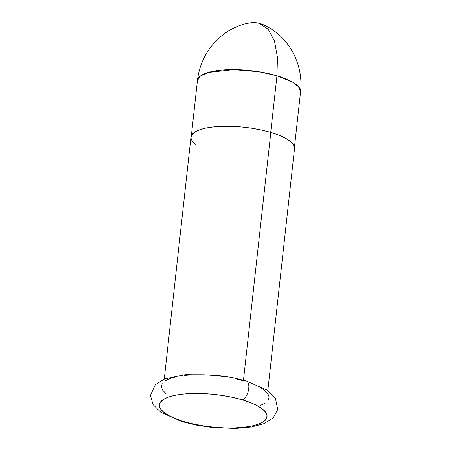 <?xml version="1.0" encoding="UTF-8"?>
<svg xmlns="http://www.w3.org/2000/svg" width="451" height="451" viewBox="0 0 451 451"><rect width="100%" height="100%" fill="white"/><g stroke="black" fill="none" stroke-linecap="round" stroke-linejoin="round"><path stroke-width="0.68" d="M267.821 390.515L294.531 148.588A52.096 15.695 -173.7 0 0 270.825 132.419L243.472 380.17L270.825 132.419A52.096 15.695 -173.7 0 0 218.712 126.477A52.096 15.695 -173.7 0 0 190.965 137.155L164.26 379.082M242.367 399.857A54.171 16.321 6.3 0 1 258.457 424.154A54.171 16.321 6.3 0 1 183.985 421.589A9.911 4.854 106.5 0 1 182.159 421.685A9.911 4.854 -73.5 0 0 183.985 421.589L175.715 418.759L168.883 415.619L163.752 412.293L160.517 408.905L159.31 405.59L160.173 402.472L163.076 399.665L167.896 397.292L174.464 395.426L182.514 394.151L191.748 393.514L201.8 393.543L212.297 394.225L222.822 395.544L232.975 397.444L242.367 399.857L250.643 402.687L257.476 405.821L262.606 409.147L265.836 412.535L267.043 415.856L266.18 418.973L263.283 421.775L258.457 424.154L251.895 426.015L243.839 427.289L234.61 427.926L224.553 427.903L214.062 427.221L203.536 425.902L193.383 424.002L183.985 421.589A54.171 16.321 6.3 0 1 167.896 397.292A54.171 16.321 6.3 0 1 242.367 399.857A9.911 4.854 -73.5 0 0 248.473 390.2A9.911 4.854 -73.5 0 0 246.274 380.971A9.911 4.854 106.5 0 1 248.473 390.2A9.911 4.854 106.5 0 1 242.367 399.857M235.05 378.654L244.442 381.067A9.911 4.854 106.5 0 1 246.274 380.971M180.721 420.569A9.911 4.854 -73.5 0 0 182.159 421.685M224.897 376.754L214.366 375.435L203.875 374.753L193.823 374.725L184.589 375.362M176.538 376.636L169.971 378.502L165.151 380.881M162.247 383.683L161.385 386.8L162.591 390.121L165.827 393.503M260.531 405.364L265.357 402.985M268.255 400.184L269.117 397.066L267.911 393.746L264.681 390.363L259.55 387.037M294.554 147.804L293.392 144.613L290.286 141.36L285.348 138.158L278.78 135.142L270.825 132.419L261.789 130.102L252.024 128.27L241.899 127.002L231.808 126.348L222.14 126.325L213.261 126.934L205.515 128.163L199.207 129.95L194.561 132.239L191.776 134.934L190.959 137.205M190.948 137.933L192.109 141.124L195.215 144.382M191.359 135.712L197.453 80.475C199.032 66.934 204.185 54.909 212.923 44.412L220.483 36.813C227.71 30.679 235.687 26.417 244.414 24.021C250.384 22.719 254.003 22.229 255.272 22.55L259.359 23.339L268.103 29.174L274.473 40.996L277.455 57.39L276.959 75.768L292.614 82.15L298.506 86.71L300.563 91.863A51.865 15.627 -173.7 0 0 276.959 75.768L270.707 132.385L276.959 75.768A51.865 15.627 -173.7 0 0 225.077 69.849A51.865 15.627 -173.7 0 0 197.453 80.475L200.379 76.056L208.193 72.47L233.573 69.629L259.128 71.777L276.959 75.768L277.455 57.39L274.473 40.996L268.103 29.174L259.359 23.339C264.094 24.371 276.046 30.798 282.957 38.69C287.422 43.448 291.115 48.77 294.029 54.661C299.752 66.449 301.933 78.852 300.563 91.863L294.464 147.094M182.204 421.696L196.315 425.124L212.725 427.554L235.659 428.45L251.658 426.956L263.858 423.703L273.205 417.863L277.737 409.519L275.352 398.002L267.454 390.262L246.223 380.96L232.175 377.543L215.753 375.108L185.519 374.612L164.728 378.891L155.341 384.675L150.437 395.409L152.996 404.524L160.821 412.287L182.204 421.696"/></g></svg>
